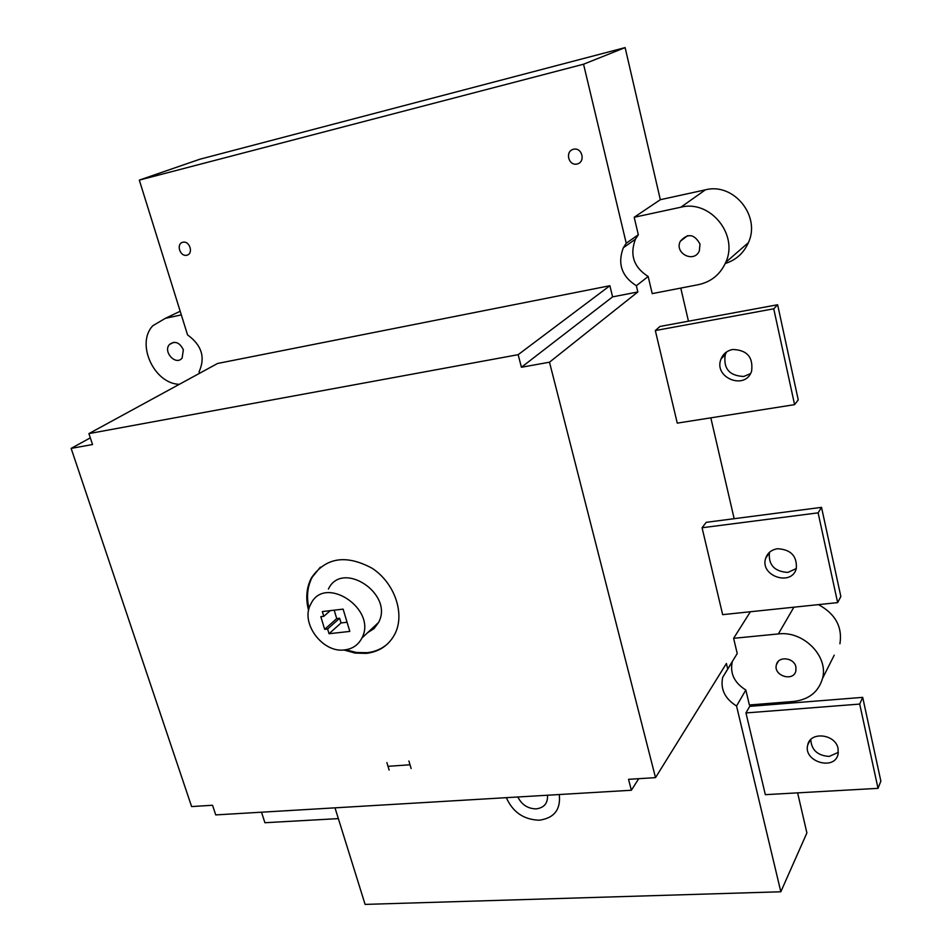 <?xml version="1.0" encoding="UTF-8"?>
<svg xmlns="http://www.w3.org/2000/svg" width="952" height="952" viewBox="0 0 952 952"><rect width="100%" height="100%" fill="white"/><g stroke="black" fill="none" stroke-linecap="round" stroke-linejoin="round"><path stroke-width="1.43" d="M655.321 330.546L773.75 308.805L777.629 304.747L659.974 326.453L655.321 330.546L677.265 423.128L794.587 404.648L798.24 399.899L777.629 304.747M702.064 527.753L818.113 512.842L821.528 507.356L706.229 522.327L702.064 527.753L722.663 614.647L837.641 602.616L840.854 596.547L821.528 507.356M745.963 712.941L859.704 704.075L862.702 697.364L749.7 706.36L745.963 712.941L765.337 794.67L878.03 788.351L859.704 704.075M862.702 697.364L880.862 781.128L878.03 788.351M338.353 818.613L264.918 822.73L261.491 812.199M769.502 552.291L769.394 552.624C768.359 564.964 774.5 571.557 787.816 572.426L796.277 568.57M818.113 512.842L837.641 602.616M777.558 548.733C771.489 549.709 767.526 552.898 765.658 558.324C759.553 576.115 791.969 586.896 796.324 568.392C797.121 556.039 790.862 549.482 777.558 548.733M725.269 263.478C736.003 260.075 743.702 253.125 748.391 242.653L725.781 262.3C720.331 274.39 711.251 281.84 698.542 284.636L652.215 293.621L648.169 276.485L636.364 285.731L637.84 291.955L549.494 362.2L655.511 777.641L726.412 663.484L727.721 668.994L737.229 653.548L733.623 638.316L750.39 611.743M680.787 288.087L688.451 321.193M710.823 417.845L734.159 518.697M834.214 655.19L822.504 678.49C818.494 691.949 808.914 699.601 793.789 701.434L749.379 704.992L745.832 690.01L736.551 706.003L780.83 891.774L365.092 904.4L334.997 807.843M797.621 792.861L806.891 832.929L780.83 891.774M776.772 702.802L777.094 704.183M638.316 234.739L634.187 217.27L660.331 199.694L625.131 47.6L583.552 64.212L626.237 243.248L638.316 234.739L635.436 239.19C629.534 254.91 633.782 267.345 648.169 276.485M655.511 777.641L628.522 779.319L631.366 790.255L215.747 814.912L212.534 805.261L191.614 806.57L71.138 448.392L92.534 444.536L88.893 433.612L518.15 354.68L521.422 367.258L549.494 362.2M90.309 437.86L71.138 448.392M199.539 373.303L199.063 371.78C205.561 357.464 201.729 345.171 187.556 334.902L139.313 180.106L583.552 64.212M625.131 47.6L199.884 159.222L139.313 180.106M88.893 433.612L217.568 363.474L609.887 285.719L612.588 296.881L637.84 291.955M636.364 285.731C621.716 276.413 617.36 263.764 623.31 247.782L626.237 243.248M736.551 706.003C724.853 698.649 720.236 689.093 722.699 677.3L727.721 668.994M308.603 610.506C305.437 598.451 306.401 587.527 311.494 577.745C325.786 557.408 345.993 554.242 372.089 568.237C394.414 582.743 405.052 613.171 395.223 633.342C389.285 645.039 379.646 651.715 366.318 653.381L355.132 653.084L343.827 649.978M745.832 690.01C734.337 682.81 729.815 673.397 732.266 661.771L732.362 661.45M612.588 296.881L521.422 367.258M609.887 285.719L518.15 354.68M638.732 778.688L631.366 790.255M344.624 649.907C322.49 653.31 299.844 622.596 310.864 603.973C324.632 574.139 377.587 609.185 361.915 638.018C358.345 644.932 352.585 648.895 344.624 649.907M322.323 611.577L343.125 609.125L349.812 631.414L329.047 633.723L327.607 628.986L324.668 629.32L320.824 616.682L323.775 616.337L322.323 611.577M367.627 632.675L374.065 628.582L378.598 622.418C394.176 593.953 342.113 559.633 328.404 589.074M345.743 649.752L356.453 652.489L367.032 652.703C375.35 651.787 382.43 648.621 388.273 643.231M320.384 567.118L312.256 577.114C307.341 586.515 306.27 597.011 309.043 608.625M334.188 610.184L336.722 618.598L339.65 618.264L341.054 622.941L347.063 622.251M329.047 633.723L341.054 622.941M327.607 628.986L339.65 618.264M324.668 629.32L336.722 618.598M323.775 616.337L330.284 610.637M699.982 244.069L699.351 250.828C694.234 263.514 674.087 253.387 680.287 241.284C687.784 232.942 694.353 233.871 699.982 244.069M748.391 242.653C761.017 216.033 733.587 182.296 705.361 189.841L660.331 199.694M725.781 262.3C738.776 234.692 710.109 199.48 680.847 207.215L634.187 217.27M795.92 667.007L795.884 670.922C793.433 682.275 772.941 675.646 776.427 664.686C778.308 655.726 794.265 657.57 795.92 667.007M822.504 678.49C828.835 656.309 803.298 630.557 778.367 633.925L733.623 638.316M839.926 643.802C842.556 626.963 835.404 613.897 818.494 604.627M181.32 314.886L165.386 318.325L152.915 325.643C135.612 343.398 153.95 383.692 179.309 384.322M183.355 349.765L182.118 358.047C175.977 366.092 162.649 351.8 169.468 344.481C174.954 340.578 179.583 342.339 183.355 349.765M773.75 308.805L794.587 404.648M732.647 349.491C727.078 350.645 723.211 353.787 721.069 358.916C713.036 377.658 745.392 390.784 751.592 371.185C753.377 357.19 747.058 349.955 732.647 349.491M726.578 351.942L725.257 354.56C723.163 368.543 729.339 375.85 743.798 376.468L750.462 373.648M810.783 739.549C811.401 749.962 817.53 755.591 829.144 756.435L838.355 752.366M838.081 748.581C835.582 733.944 810.14 731.077 807.712 745.035C802.952 761.778 835.071 771.263 838.129 753.889L838.081 748.581M186.818 255.231C193.78 253.684 189.745 240.523 182.82 242.248C175.882 243.831 179.928 256.909 186.818 255.231M577.09 164.018C585.837 162.066 582.219 147.096 573.497 149.25C564.774 151.261 568.415 166.124 577.09 164.018M506.333 797.669C512.807 812.187 523.802 819.696 539.296 820.207C554.183 818.125 560.859 809.557 559.3 794.527M517.864 796.991C521.72 804.737 527.813 808.7 536.154 808.891C544.175 807.796 547.959 803.238 547.495 795.229M388.011 766.324L410.026 764.777M408.908 761.005L411.145 768.538M386.881 762.576L389.13 770.073M705.361 189.841L680.847 207.215M793.897 607.197L778.367 633.925M180.19 311.245L165.386 318.325M765.658 558.324L769.394 552.624M623.31 247.782L635.436 239.19M722.699 677.3L732.266 661.771M378.598 622.418L361.915 638.018M311.494 577.745L312.256 577.114M680.287 241.284L687.713 235.596M776.427 664.686L778.284 661.378M169.468 344.481L173.811 342.292M721.069 358.916L725.257 354.56M807.712 745.035L809.854 740.596"/></g></svg>
